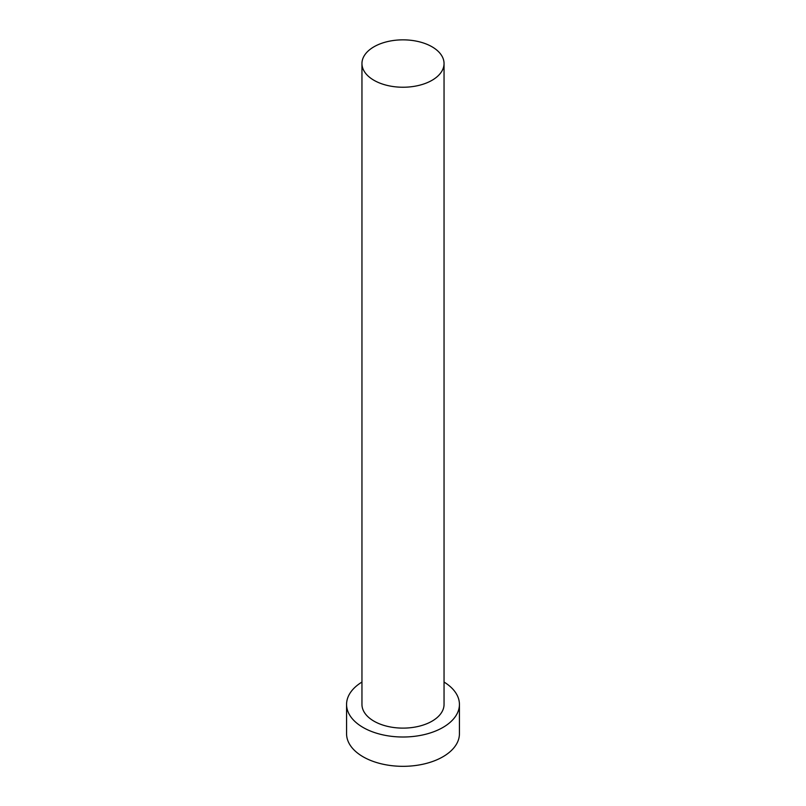 <?xml version="1.0" encoding="UTF-8"?>
<svg xmlns="http://www.w3.org/2000/svg" width="806" height="806" viewBox="0 0 806 806"><rect width="100%" height="100%" fill="white"/><g stroke="black" fill="none" stroke-linecap="round" stroke-linejoin="round"><path stroke-width="1.21" d="M373.984 80.298A41.046 23.696 0 0 0 418.707 85.436A41.046 23.696 0 0 0 444.046 63.543A41.046 23.696 0 0 0 432.016 46.788A41.046 23.696 0 0 0 387.293 41.65A41.046 23.696 0 0 0 361.954 63.543A41.046 23.696 0 0 0 373.984 80.298M361.954 63.543L361.954 704.424A41.046 23.696 0 0 0 373.984 721.179A41.046 23.696 0 0 0 418.707 726.317A41.046 23.696 0 0 0 444.046 704.424L444.046 63.543M361.954 682.057A56.43 32.583 0 0 0 346.57 704.424A56.43 32.583 0 0 0 363.093 727.465A56.43 32.583 0 0 0 424.591 734.528A56.43 32.583 0 0 0 459.43 704.424A56.43 32.583 0 0 0 444.046 682.057M346.57 704.424L346.57 733.742A56.43 32.583 0 0 0 363.093 756.784A56.43 32.583 0 0 0 424.591 763.846A56.43 32.583 0 0 0 459.43 733.742L459.43 704.424"/></g></svg>
